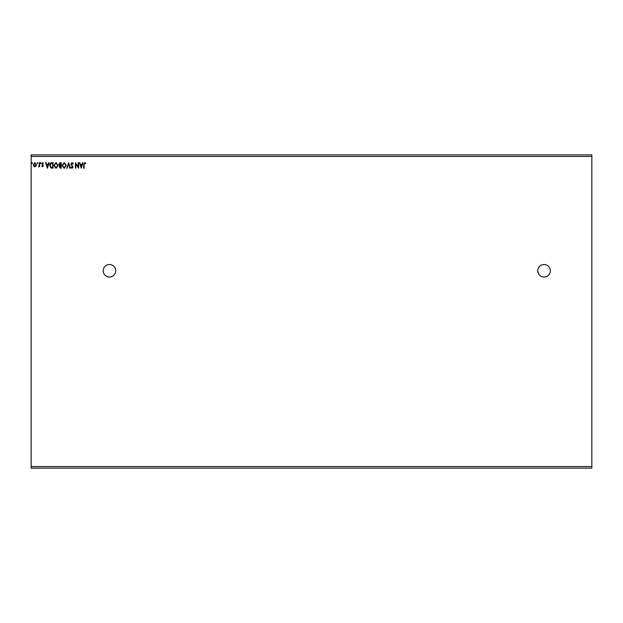 <?xml version="1.0" encoding="UTF-8"?>
<svg xmlns="http://www.w3.org/2000/svg" width="623" height="623" viewBox="0 0 623 623"><rect width="100%" height="100%" fill="white"/><g stroke="black" fill="none" stroke-linecap="round" stroke-linejoin="round"><path stroke-width="0.93" d="M544.081 264.51A6.261 6.261 0 0 0 537.813 270.779A6.261 6.261 0 0 0 544.081 277.04A6.261 6.261 0 0 0 550.343 270.779A6.261 6.261 0 0 0 544.081 264.51M109.461 264.51A6.261 6.261 0 0 0 103.192 270.779A6.261 6.261 0 0 0 109.461 277.04A6.261 6.261 0 0 0 115.722 270.779A6.261 6.261 0 0 0 109.461 264.51M81.255 168.194L79.433 162.712L79.892 162.712L80.453 164.464L81.995 164.464L82.555 162.712L83.015 162.712L81.255 168.194M72.081 162.572L73.319 163.771L72.977 164.044L72.112 163.133L71.349 164.059L73.039 167.057L72.058 168.335L70.999 167.408L71.326 167.065L72.066 167.774L72.611 167.081L70.929 164.051L72.081 162.572M66.287 165.43L64.208 168.335L62.074 165.453L64.177 162.572L66.287 165.43M58.134 165.43L56.054 168.335L53.921 165.453L56.023 162.572L58.134 165.43M47.387 168.194L45.557 162.712L46.016 162.712L46.577 164.464L48.119 164.464L48.68 162.712L49.139 162.712L47.387 168.194M40.986 163.094L40.635 163.553L40.285 163.094L40.635 162.642L40.986 163.094M37.754 163.094L37.403 163.553L37.053 163.094L37.403 162.642L37.754 163.094M32.482 163.094L32.131 163.553L31.781 163.094L32.131 162.642L32.482 163.094M31.15 156.443L31.15 154.878L591.85 154.878L591.85 156.443L31.15 156.443L31.15 468.122L591.85 468.122L591.85 466.557L31.15 466.557M591.85 156.443L591.85 466.557M36.009 166.123L34.872 166.785L33.735 166.131L33.331 164.706L34.872 162.642L36.422 164.706L36.009 166.123M39.654 162.712L39.654 166.715L39.233 166.131L38.501 166.785L39.163 165.43L39.233 162.712L39.654 162.712M42.574 166.785L41.764 166.216L42.956 165.757L41.764 163.794L42.652 162.642L43.517 163.179L42.185 163.779L43.376 165.734L42.574 166.785M51.802 162.712L53.08 162.712L53.08 168.194L50.946 167.992L49.7 165.383C49.638 163.802 50.338 162.907 51.802 162.712M61.225 162.712L61.225 168.194L60.454 168.194L59.193 166.832L59.707 165.671L58.842 164.27L60.135 162.712L61.225 162.712M68.608 162.712L70.368 168.194L69.908 168.194L68.577 164.036L67.237 168.194L66.778 168.194L68.608 162.712M78.163 162.712L78.591 162.712L78.591 168.194L75.85 164.106L75.85 168.194L75.422 168.194L75.422 162.712L78.163 166.793L78.163 162.712M84.136 164.542L84.136 168.194L83.716 168.194L83.716 164.488L84.72 162.572L85.756 163.203L85.546 163.623L84.728 163.133L84.136 164.542M33.751 164.698L34.872 166.294L36.002 164.698L34.872 163.133L33.751 164.698M46.756 165.033L47.348 166.871L47.94 165.033L46.756 165.033M52.651 167.634L52.651 163.273L51.07 163.413L50.128 165.383L51.164 167.478L52.651 167.634M54.341 165.453L56.039 167.774L57.713 165.43L56.039 163.133L54.341 165.453M60.369 167.634L60.805 167.634L60.805 165.874L59.613 166.824L60.369 167.634M60.595 165.313L60.805 163.273L60.322 163.273L59.263 164.27L60.595 165.313M62.495 165.453L64.185 167.774L65.867 165.43L64.185 163.133L62.495 165.453M80.632 165.033L81.224 166.871L81.815 165.033L80.632 165.033"/></g></svg>
